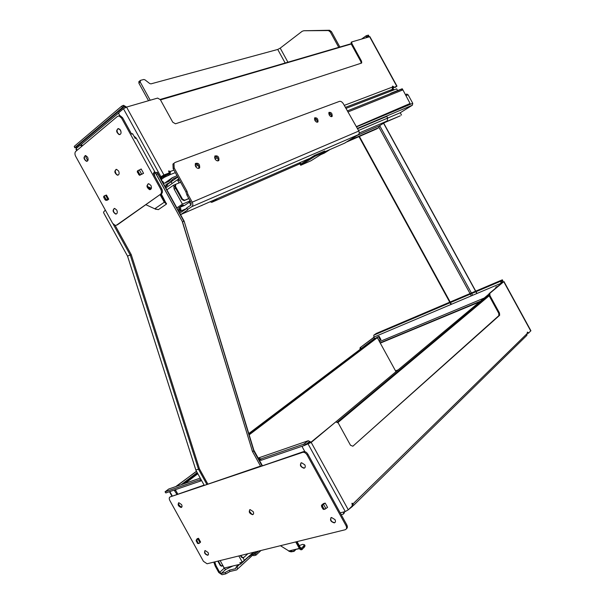 <?xml version="1.0" encoding="UTF-8"?>
<svg xmlns="http://www.w3.org/2000/svg" width="605" height="605" viewBox="0 0 605 605"><rect width="100%" height="100%" fill="white"/><g stroke="black" fill="none" stroke-linecap="round" stroke-linejoin="round"><path stroke-width="0.91" d="M242.976 557.833L241.304 557.152L240.419 555.564M220.129 560.563L224.251 568.019L240.631 564.14L252.958 552.773M248.201 557.213L249.449 556.078M253.442 552.357L242.265 562.143L239.852 562.726L240.631 564.14M243.029 557.833L244.359 560.238M238.846 555.95L242.265 562.143M299.899 163.789L211.697 202.357L210.154 201.752M330.027 149.518L324.325 153.103L320.567 154.744M300.095 162.564L300.897 164.023L314.471 155.44L324.756 150.97L325.218 151.817L314.94 156.302L300.715 165.278L299.392 162.866M300.715 165.278L311.053 160.733L325.218 151.817M190.93 205.125L189.335 202.229M180.101 211.432L179.783 209.375L178.921 208.196M183.512 205.118L182.264 205.375L183.512 205.118L178.717 208.332L182.309 205.466M179.738 213.141L186.93 208.385M190.968 205.095L186.688 207.946L187.535 209.489L191.823 206.645C192.995 205.617 193.124 204.112 192.216 202.153L187.996 194.485L186.953 195.196L191.165 202.849L190.968 205.095M186.953 195.196L185.894 191.83L173.166 168.712L174.187 167.971L173.96 163.312L175.079 162.45L339.518 101.36C340.91 101.088 342.241 101.98 343.511 104.022L358.825 131.035C359.529 132.616 359.31 133.856 358.183 134.771L344.616 143.158M187.535 209.489L187.777 209.905L180.577 214.662M314.471 155.44L314.94 156.302M174.187 167.971L186.93 191.119L187.996 194.485M314.88 120.41L314.668 117.854C317.02 117.544 318.132 118.875 318.003 121.847C317.065 122.581 316.022 122.104 314.88 120.41L316.634 119.707M329.18 114.897L328.961 112.394C331.238 112.129 332.311 113.445 332.19 116.334C331.29 117.03 330.292 116.546 329.18 114.897M195.544 166.42L195.392 163.471C198.425 162.684 199.847 164.136 199.658 167.835C198.364 168.924 196.996 168.447 195.544 166.42M214.987 158.918L214.828 156.037C217.747 155.334 219.108 156.771 218.927 160.348C217.702 161.376 216.386 160.9 214.987 158.918M179.927 207.523L180.789 208.702L181.031 210.888L179.05 211.886M317.156 122.225C317.285 120.191 316.407 118.83 314.502 118.157M331.358 116.682C331.464 114.723 330.61 113.4 328.795 112.704M198.712 168.424C199.128 165.725 197.986 164.121 195.302 163.615M218.004 160.9C218.367 158.313 217.278 156.748 214.722 156.203M174.043 163.199L172.939 164.061L173.166 168.712M180.585 207.084L184.744 205.307L190.424 201.503M178.536 208.173L182.264 205.375M357.57 128.744L386.792 116.394L387.707 118.066L387.162 120.985L379.516 125.734L357.177 135.391M387.714 118.088L400.238 112.757L412.391 105.202L412.761 103.304L408.095 94.781L406.371 94.206M190.083 200.89L182.43 204.135L174.119 189.04L173.847 186.975L174.716 186.506M176.849 207.893L182.43 204.135M178.142 210.23L178.52 210.071M180.26 210.646L178.346 209.829L179.534 209.035M379.516 125.734L378.685 127.663L376.597 128.956L346.597 142.016M389.756 93.851L390.588 93.616M385.718 121.877L400.041 115.933M400.238 112.757L401.508 115.086M201.639 205.639L202.214 205.269M402.665 89.555L402.234 88.761L390.709 93.238M175.563 184.404L173.438 185.243L166.912 189.834M174.24 186.703L173.438 185.243M174.762 186.612L173.847 186.975M175.73 188.389L174.119 189.04M179.201 179.685L177.832 180.645L179.39 180.025M179.095 182.929L177.832 180.645M165.861 187.928L178.74 178.838M150.214 100.233L140.186 82.015L140.519 80.344L143.771 79.489L144.973 79.837L149.715 83.528L150.917 83.876L277.733 49.459L280.213 48.135L302.122 31.316L303.763 30.749L329.551 30.265L331.442 31.649L339.859 47.016M303.763 30.749L328.417 30.56L330.307 31.952L338.747 47.341M160.219 99.447L268.824 67.79M148.535 100.717L138.87 83.15L139.044 81.539M377.24 337.666L374.616 338.414L248.784 433.558M395.973 371.689L378.942 340.675M181.107 484.734L197.192 472.573M376.839 337.477L249.01 434.284M197.563 473.239L183.459 483.917M185.259 483.297L197.843 473.753M249.177 434.836L377.27 337.726M374.54 338.475L373.966 337.424L360.149 347.648L359.967 349.493M360.497 349.093L360.731 347.406M175.775 486.579L196.519 471.355M195.99 471.59L176.38 486.367M352.208 505.387L352.67 504.441L352.034 505.069M337.953 422.532L489.15 295.807L489.937 295.595L499.488 313.035L498.747 313.329L498.868 315.613L499.654 315.281L499.488 313.035M304.738 445.318L311.197 442.429L335.783 421.904L338.195 422.91L350.492 445.257L352.874 446.218L498.868 315.613M498.747 313.329L489.195 295.905M340.199 512.874L345.274 511.535L348.291 509.803L352.42 505.765L351.981 503.239L353.229 503.655L352.367 503.889L352.67 504.441M352.367 503.889L351.883 503.368M530.88 330.701L528.528 333.173L527.545 333.347M335.949 421.791L488.817 294.196M488.931 295.27L337.469 422.025M527.666 333.226L527.28 332.584M353.517 505.425L526.864 335.359L527.394 332.107L528.188 332.546L527.439 332.818M305.835 444.607L310.214 442.837L335.783 421.904M489.937 295.595L489.823 293.334L489.029 293.705L489.15 295.807M489.09 293.644L501.5 283.291L501.258 282.119L502.755 280.75M161.263 178.021L169.899 173.295L164.152 175.488L161.353 177.401M162.768 176.94L161.444 177.439M161.52 180.056L161.785 176.789L164.046 175.155L169.196 172.947L168.666 170.928L170.353 171.472L169.65 171.979L169.899 173.295M169.952 172.538L169.135 172.849M164.182 175.102L164.152 175.488M169.65 171.979L168.553 171.177M361.155 63.215L360.875 61.634L351.225 44.014L351.339 42.214M160.469 99.886L351.225 44.014M395.284 87.317L396.192 86.598L393.227 87.71L392.501 86.613M351.097 43.734L160.272 99.538M345.924 108.416L390.233 91.34L393.552 89.132L391.654 89.835L392.199 89.434L392.554 86.107L393.545 86.651L392.879 87.082M160.408 194.341L117.468 224.795L115.351 225.499L112.651 223.358L75.648 156.271C74.672 154.192 74.71 152.558 75.769 151.379L117.476 116.379L119.056 115.979L121.544 118.051L160.764 189.274C161.785 191.475 161.671 193.161 160.408 194.341L116.478 225.204M161.285 194.023L166.496 204.059L158.419 209.602L154.751 208.801L145.986 204.762M151.099 188.987L147.635 187.429L148.202 188.465M158.23 209.64L154.751 208.801L155.992 209.375M147.287 186.438L151.401 188.276M116.825 225.06L117.468 224.795M155.909 172.886L154.835 171.873L153.829 172.251L155.803 173.219M153.829 172.251L154.94 176.486M154.305 173.113L153.299 173.491L161.769 188.873L160.764 189.274M161.406 193.94C162.669 192.761 162.79 191.074 161.769 188.873M118.225 175.072L117.718 175.087C115.079 173.529 114.526 171.623 116.054 169.377M115.109 171.238L116.258 174.255M87.249 161.21L86.802 161.217C84.254 159.644 83.724 157.769 85.207 155.576M150.532 189.516L149.942 189.554C147.212 188.004 146.629 186.075 148.202 183.761M118.61 171.018C119.578 173.544 119.17 174.936 117.378 175.208C114.322 172.894 114.05 170.943 116.568 169.362L118.61 171.018M87.596 157.187C88.564 159.682 88.186 161.059 86.462 161.331C83.528 159.039 83.256 157.118 85.653 155.576L87.596 157.187M150.94 185.448C151.915 187.989 151.469 189.403 149.609 189.683C146.425 187.338 146.153 185.357 148.792 183.731L150.94 185.448M121.544 118.051L122.588 117.741L120.108 115.661L118.693 115.941M122.588 117.741L131.618 134.136L132.654 133.803L131.293 133.539M108.741 199.174L106.472 195.044L104.483 195.77L104.476 196.738L106.48 199.718L108.741 199.174L107.433 200.149L106.125 200.376L105.073 199.771L103.72 197.306L103.727 196.338L104.483 195.77L103.727 196.338M116.773 210.101C117.71 212.476 117.347 213.807 115.668 214.094C112.643 211.939 112.311 210.048 114.663 208.423L116.773 210.101M137.335 171.094L138.159 170.474L137.335 171.094L137.343 172.085L139.422 175.2L143.559 173.31L141.714 174.3L139.339 169.99L138.28 170.376L138.243 171.707L139.581 174.043L140.655 174.694L141.714 174.3M120.531 130.234C121.529 132.911 121.068 134.378 119.147 134.628C116.077 132.14 115.88 130.128 118.55 128.593L120.531 130.234M120.032 134.522L119.495 134.522C116.818 132.813 116.326 130.839 118.02 128.585M143.559 173.31L141.184 168.999L139.339 169.99M116.939 130.695L117.869 133.433M116.485 213.928L116.001 213.958C113.407 212.529 112.802 210.691 114.186 208.453M121.083 132.056L120.123 129.621M119.639 129.13L119.798 129.72M119.291 129.236L117.869 128.668M295.179 549.68L295.565 549.885L293.879 551.457L288.85 550.966L280.448 545.702M297.063 541.611L300.382 547.631L301.85 548.085L304.557 544.787L302.674 544.349L299.256 545.589M293.924 551.42L293.879 551.457C286.354 551.926 289.493 550.308 288.85 550.966C290.423 552.062 292.034 552.085 293.675 551.042L293.924 551.427L293.675 551.042L295.059 549.711M299.46 548.659L293.493 549.854M170.164 496.894L302.939 452.283C304.565 452.23 305.941 453.115 307.075 454.937L346.007 525.639C346.99 527.772 346.703 529.148 345.145 529.761L207.076 563.777L203.424 561.311L169.839 500.524C168.961 498.686 169.067 497.476 170.164 496.894L204.104 485.104M103.735 212.937L127.564 256.149L195.967 470.35L204.271 485.392L260.528 466.1M261.935 465.737L253.82 451.02L252.504 451.549L260.702 466.41L303.362 451.678L302.53 452.381M307.075 454.937L307.907 454.234C306.773 452.419 305.396 451.534 303.77 451.587L303.362 451.678M307.907 454.234L346.794 524.853L346.007 525.639M346.355 528.823C347.542 528.036 347.693 526.713 346.794 524.853M178.233 503.738L180.789 507.24M253.17 511.611C253.918 513.252 253.729 514.28 252.588 514.681C249.283 513.433 248.451 511.732 250.099 509.599L253.17 511.611M208.037 552.494C208.74 553.983 208.612 554.914 207.659 555.284C204.687 554.157 203.847 552.577 205.163 550.558L208.037 552.494M335.011 519.627C335.798 521.344 335.548 522.425 334.285 522.886C330.534 521.654 329.604 519.846 331.495 517.464L335.011 519.627M198.538 538.306L197.041 539.675L196.988 540.832L198.077 542.904L199.121 543.411L200.603 542.042L198.538 538.306L197.215 538.677L196.149 540.265L197.313 543.116L198.894 543.471M325.21 503.103L323.471 503.587L321.558 505.198L322.563 504.918L322.654 506.476L323.819 508.601L324.923 509.198L327.57 507.376L325.21 503.103L322.563 504.918M304.822 464.814C305.638 466.659 305.351 467.801 303.967 468.24C300.277 466.803 299.475 464.965 301.555 462.719L304.822 464.814M181.576 504.6C182.309 506.173 182.158 507.141 181.137 507.504C178.195 506.256 177.431 504.661 178.861 502.717L181.576 504.6M304.867 467.763L304.239 467.998C301.275 467.272 300.163 465.593 300.919 462.954M335.132 522.372L334.55 522.629C331.555 522.062 330.338 520.421 330.897 517.721M181.734 507.179L178.626 505.251L178.551 502.815M208.233 554.936L207.931 555.042C205.503 554.445 204.475 552.978 204.868 550.663M253.298 514.28L252.867 514.447C250.183 513.789 249.116 512.231 249.661 509.758M249.351 511.18L251.884 514.333M324.696 509.266L322.972 509.055L321.648 506.748L321.542 505.213L322.548 504.933M154.835 171.873L136.246 138.114L133.902 136.057M85.865 155.621L85.993 157.436L87.793 160.696M136.246 138.114L135.218 138.454L132.654 133.803M206.759 484.212L198.47 469.2L195.838 470.017L127.534 256.112L131.247 254.629L115.169 225.468M113.241 224.228L130.234 255.038L198.47 469.2L199.461 468.883L131.247 254.629M262.298 465.51L253.835 450.158L253.82 451.02L184.124 221.097L157.239 172.281L155.742 172.977L156.438 174.52L157.739 173.801L157.035 172.259M252.504 451.549L182.506 221.853L183.89 221.286L157.739 173.801M182.453 221.755L155.636 173.295M252.202 450.543L182.347 221.801M182.506 221.853L156.438 174.52M103.826 213.134L127.534 256.112M165.362 187.028L167.653 185.085L164.832 186.06M105.308 210.056L103.531 212.173L103.757 212.968M157.035 172.228L155.742 172.977M167.222 184.298L169.445 182.718L167.033 183.95M163.047 182.816L163.547 182.695L163.206 183.111M200.973 479.417L165.052 491.827L168.704 489.029L200.247 478.109M310.229 442.83L309.994 442.399L307.423 443.283M341.205 514.704L343.322 514.144L343.837 511.913M311.046 442.142L308.263 440.712L303.725 444.146L304.436 445.439L308.966 441.998L309.994 442.399M303.725 444.146L260.558 459.014L259.772 459.006L259.931 458.219L259.152 458.219L259.832 459.445L259.099 459.694M258.426 458.469L259.152 458.219M259.84 459.135L260.452 460.239L261.239 460.246L260.558 459.014M199.877 479.901L200.512 481.058L201.609 480.574M200.512 481.058L165.838 492.946L165.225 491.835M165.067 491.865L165.838 492.946M304.436 445.439L261.239 460.246M343.988 513.494L344.699 511.686M373.966 337.424L373.792 335.178L376.333 333.423L502.354 279.812L500.706 281.212L373.792 335.178M501.061 283.662L500.706 281.212M379.123 336.289L377.036 337.295L379.078 340.706L380.976 339.67L379.123 336.289L378.367 336.614M380.303 340.002L378.45 336.63L377.036 337.295M496.508 287.451L496.229 286.929L496.758 287.246M496.675 286.679L497.597 286.551M496.607 286.967L497.544 286.452M377.217 337.325L379.078 340.706M501.197 282.641L503.126 281.907L501.5 283.291M489.823 293.334L503.761 281.703L501.174 282.497M304.882 451.678L302.379 447.14L302.44 446.127M174.119 490.111L176.887 494.27M174.913 490.7L175.616 490.163L177.726 493.983M175.616 490.163L175.231 489.725M499.617 315.318L352.874 446.218M528.528 333.173L528.188 332.546M360.149 347.648L373.89 337.287M527.484 333.226L353.229 503.655L352.685 506.241L348.586 509.516M240.956 555.435L241.841 557.016L243.717 557.553L247.876 553.726M221.944 566.257L220.303 565.592L217.823 561.13M220.303 565.592L222.973 565.713M220.817 565.471L218.329 561.009M76.858 147.998L75.814 147.544L124.297 106.609L125.469 107.274L124.759 107.871M119.805 115.631L118.845 113.884L118.905 112.575L123.465 108.734L126.551 107.085L123.579 105.315L121.65 106.17L122.369 107.471L74.914 147.575L75.814 147.544M161.785 176.789L160.333 177.893M160.794 177.167L163.032 175.541L160.091 177.446M167.32 184.487L177.772 177.083M121.65 106.17L74.241 146.357L74.77 147.756M122.369 107.471L124.297 106.609M162.881 181.477L162.337 181.53M173.469 178.611L177.704 176.963M173.295 178.732L169.445 182.718M168.78 181.455L163.441 183.542M177.023 175.722L172.349 177.658L168.939 181.341M366.88 37.427L366.751 36.678L368.778 36.058L367.205 37.336M368.316 35.211L366.335 35.657L361.798 38.901M366.32 37.593L366.078 35.839M195.528 166.39L198.296 165.316M214.972 158.888L217.566 157.89M329.165 114.874L330.829 114.232M173.93 170.111L170.353 171.472L170.118 174.633L164.288 177.341L161.52 179.33M169.196 172.947L163.925 174.958L159.977 177.25M395.496 87.233L396.978 86.144L393.227 87.71M395.057 87.4L394.324 87.294M76.729 150.569L75.92 149.102L76.222 148.535L80.306 145.094L81.728 146.38M81.244 145.502L82.106 145.23L82.416 145.797M82.106 145.23L81.501 144.731L80.609 144.996M361.722 62.928L361.533 61.181L351.928 43.643L351.732 41.934L369.882 36.655M361.457 63.117L175.48 123.783L172.758 122.21L160.37 99.704L157.618 98.086L126.551 107.085L163.925 174.958M393.885 87.279L393.545 86.651M172.115 183.512L171.147 181.772M356.398 126.611L410.084 103.485L402.907 89.88L401.168 89.313M397.598 90.561L396.661 88.859L390.233 91.34M397.931 108.824L409.524 103.841M175.238 184.661L174.89 186.892L175.465 186.491L175.805 184.26L180.645 182.302M181.886 199.491L184.109 200.648L184.684 200.263L182.46 199.098L181.886 199.491L174.89 186.892M184.109 200.648L188.836 198.621M356.451 126.702L398.067 108.741M182.46 199.098L175.465 186.491M184.684 200.263L188.775 198.508M238.506 564.646L236.033 567.165L236.986 566.938L239.459 564.42M251.226 554.944L253.82 555.677L255.953 555.156L255.348 554.059L253.215 554.581L252.134 554.112M255.348 554.059L258.577 551.095M261.02 550.489L255.953 555.156M236.033 567.165L235.776 568.639L229.295 570.152L225.136 572.527L225.862 573.842L230.021 571.46L236.532 569.955C237.553 569.532 237.704 568.526 236.986 566.938M225.862 573.842L222.05 574.72L218.76 572.527L215.191 566.061L216.106 565.841L219.683 572.315L221.324 573.411L225.748 569.403L224.107 568.322L223.048 565.849M219.683 572.315L224.107 568.322L225.748 569.403L232.97 565.955M213.799 562.121L215.191 566.061M221.324 573.411L225.136 572.527M216.106 565.841L214.715 561.901M230.021 571.46L229.295 570.152M217.581 198.516L211.697 202.357M358.183 134.771L191.823 206.645M310.108 158.2L180.721 214.578M345.122 142.939L325.127 151.651M358.825 131.035L192.216 202.153M179.783 209.375L180.789 208.702M186.93 191.119L185.894 191.83M180.978 210.956L186.922 208.392M359.219 133.002L387.162 120.985M358.523 130.491L387.707 118.066M357.389 128.411L412.391 105.202M378.685 127.663L348.722 140.685M384.523 122.626L400.329 115.812M356.542 126.868L412.761 103.304M406.053 95.598L408.095 94.781M280.213 48.135L287.927 62.202M285.167 63.011L277.733 49.459M138.87 83.15L140.186 82.015M329.324 30.25L328.19 30.552M331.442 31.649L330.307 31.952M154.751 208.801L164.273 202.229L166.496 204.059M160.181 194.802L164.273 202.229L164.764 201.964L160.643 194.477M166.496 203.492L164.764 201.964M199.461 468.883L207.734 483.879M252.376 451.103L252.066 450.551M107.94 199.408L105.656 195.279M139.831 175.306L140.655 174.694M139.422 175.2L140.247 174.588M138.757 174.656L139.581 174.043M138.59 174.459L139.415 173.839M137.418 172.319L138.243 171.707M137.343 172.085L138.167 171.472M137.282 171.321L138.106 170.701M104.423 195.997L103.667 196.565M104.476 196.738L103.72 197.306M104.544 196.965L103.788 197.532M105.671 199.015L104.915 199.582M105.83 199.204L105.073 199.771M106.48 199.718L105.716 200.285M106.881 199.816L106.125 200.376M288.85 550.966L299.339 548.463C300.254 549.847 301.229 550.149 302.273 549.37L299.8 548.198L296.276 541.808M295.739 541.936L299.339 548.463L299.8 548.198M295.565 549.885L294.09 551.306M304.481 545.12L305.041 545.672L302.387 549.249M303.861 547.82L304.897 546.186M303.317 546.663L303.808 547.555L302.341 548.985M301.086 548.274L301.85 548.085M199.983 542.685L197.918 538.942M325.755 508.412L323.403 504.131M323.562 509.478L324.575 509.206M322.972 509.055L323.977 508.775M322.813 508.873L323.819 508.601M321.648 506.748L322.654 506.476M321.565 506.506L322.571 506.226M321.444 505.629L322.45 505.349M196.92 540.053L196.149 540.265M196.988 540.832L196.224 541.044M197.056 541.052L196.285 541.263M198.077 542.904L197.313 543.116M198.221 543.056L197.449 543.267M198.78 543.426L198.009 543.63M253.835 450.158L184.124 221.097M165.868 184.124L166.564 185.38M451.413 304.292L450.46 302.553M450.15 301.978L359.393 136.443M471.31 295.868L470.335 294.098M470.017 293.516L378.995 127.405M476.853 293.516L475.878 291.739M475.56 291.156L383.555 123.223M472.656 295.293L471.688 293.523M471.371 292.941L379.69 125.628M260.082 459.566L259.197 459.868M308.263 440.712L258.191 458.045M305.661 444.751L304.943 443.457M344.714 511.754L343.942 512.518M502.286 279.896L502.8 280.833M395.897 371.546L396.351 371.372L395.897 371.546M395.526 370.873L398.173 369.859M380.295 343.133L479.538 301.94M379.494 341.681L484.219 298.031M380.137 342.853L480.438 301.184M373.852 335.125L500.758 281.159M500.887 283.344L373.807 337.144M496.115 287.783L495.737 287.08M345.274 511.535L308.164 444.146M348.291 509.803L311.197 442.429M169.839 491.578L172.198 495.85M503.761 281.703L530.751 330.995M241.304 557.152L241.841 557.016M118.686 112.984L80.692 144.981M74.914 147.575L74.241 146.357M123.602 106.813L122.891 105.512M161.406 178.861L160.96 179.035M164.893 182.975L172.349 177.658M368.256 35.105L368.778 36.058M392.199 89.434L345.364 107.403M330.012 113.286L328.757 113.77M315.795 118.739L314.456 119.253M216.567 156.808L214.533 157.595M197.268 164.212L195.075 165.052M175.321 172.629L170.118 174.633M160.847 176.615L123.465 108.734M76.222 148.535L77.153 150.221M369.587 36.64L396.721 86.205M361.533 61.181L360.875 61.634M351.928 43.643L351.278 44.112M344.253 105.383L392.653 86.984M164.288 177.341L163.698 176.267M169.839 174.83L169.249 173.764M168.621 175.488L168.031 174.421M165.505 176.683L164.915 175.609M393.447 89.162L393.016 88.368M402.907 89.88L347.883 111.993M410.008 103.546L409.479 103.871M253.215 554.581L256.444 551.616M214.268 562.975L215.183 562.748M239.066 565.032L238.113 565.259M249.396 556.615L254.274 552.153M180.403 211.304L181.031 210.888M318.003 121.847L317.489 122.195M332.19 116.334L331.706 116.652M199.658 167.835L198.871 168.387M218.927 160.348L218.193 160.862M172.939 164.061L173.96 163.312M179.685 213.043L180.358 212.748M406.983 94.04L405.516 94.622M138.787 81.758L140.11 80.624M329.551 30.265L328.417 30.56M120.108 115.661L119.056 115.979M304.935 546.103L304.557 544.787M178.536 505.077L178.551 504.691M303.77 451.587L302.939 452.283M166.965 183.829L167.653 185.085M155.772 173.113L155.182 173.332M477.005 293.455L476.029 291.678M475.711 291.096L383.691 123.14M450.997 304.466L450.044 302.727M449.734 302.16L358.977 136.624M502.868 280.75L502.354 279.812M530.91 330.753L503.935 281.499M171.828 495.971L169.468 491.699M499.654 315.281L498.913 315.576M360.081 347.701L360.663 347.459M489.029 293.705L489.763 293.395M163.547 182.695L162.843 181.409M368.884 36.043L368.369 35.098M81.501 144.731L80.639 145.003M396.978 86.144L369.859 36.618M351.732 41.934L351.082 42.403M393.552 89.132L393.121 88.345M347.3 110.927L401.788 89.139M175.382 184.601L174.807 184.994M252.436 555.367L237.341 569.214"/></g></svg>
